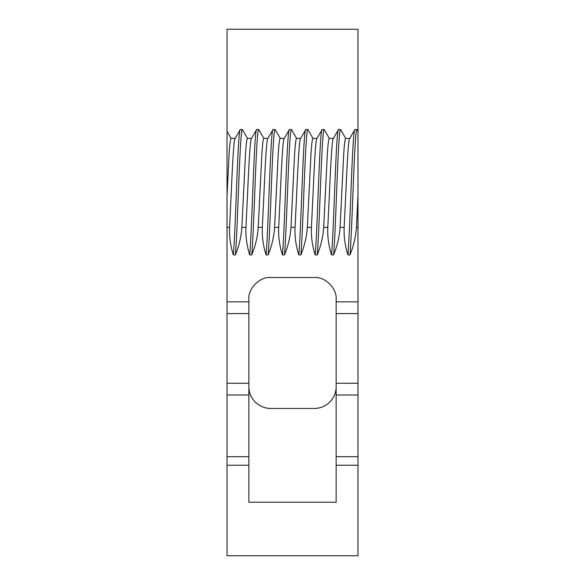 <?xml version="1.0" encoding="UTF-8"?>
<svg xmlns="http://www.w3.org/2000/svg" width="585" height="585" viewBox="0 0 585 585"><rect width="100%" height="100%" fill="white"/><g stroke="black" fill="none" stroke-linecap="round" stroke-linejoin="round"><path stroke-width="0.88" d="M336.148 301.845L357.969 301.845L357.969 29.25L227.031 29.25L227.031 301.845L248.852 301.845L248.852 299.323C247.879 288.522 259.879 276.522 270.68 277.495L314.32 277.495C325.121 276.522 337.121 288.522 336.148 299.323L336.148 502.215L248.852 502.215L248.852 301.845M235.024 138.535L235.214 138.367C233.854 137.57 232.479 165.065 231.119 195.653L229.583 227.368C229.196 236.676 230.453 245.854 233.349 254.906L235.397 254.906C239.046 245.956 241.203 236.771 241.861 227.368L245.459 154.93C246.146 144.064 246.819 138.543 247.492 138.367L242.373 129.512L240.325 129.512L235.214 138.367L231.119 138.367C230.768 136.246 229.43 147.259 229.071 155.149L227.031 195.653M251.389 138.535L251.579 138.367C250.226 137.57 248.844 165.065 247.492 195.653L245.949 227.368C245.561 236.676 246.819 245.854 249.715 254.906L251.762 254.906C255.411 245.956 257.568 236.771 258.226 227.368L261.824 154.93C262.511 144.064 263.192 138.543 263.857 138.367L258.738 129.512L256.698 129.512L251.579 138.367L247.492 138.367M267.755 138.535L267.945 138.367C266.592 137.57 265.217 165.065 263.857 195.653L262.321 227.368C261.934 236.676 263.184 245.854 266.087 254.906L268.127 254.906C271.784 245.956 273.934 236.771 274.592 227.368L278.189 154.93C278.877 144.064 279.557 138.543 280.222 138.367L275.111 129.512L273.063 129.512L267.945 138.367L263.857 138.367M284.127 138.535L284.317 138.367C282.957 137.57 281.582 165.065 280.222 195.653L278.687 227.368C278.299 236.676 279.557 245.854 282.453 254.906L284.5 254.906C288.149 245.956 290.306 236.771 290.964 227.368L294.562 154.93C295.249 144.064 295.922 138.543 296.595 138.367L291.476 129.512L289.429 129.512L284.317 138.367L280.222 138.367M300.493 138.535L300.683 138.367C299.33 137.57 297.948 165.065 296.595 195.653L295.052 227.368C294.664 236.676 295.922 245.854 298.818 254.906L300.865 254.906C304.522 245.956 306.672 236.771 307.33 227.368L310.927 154.93C311.615 144.064 312.295 138.543 312.96 138.367L307.842 129.512L305.801 129.512L300.683 138.367L296.595 138.367M316.858 138.535L317.055 138.367C315.695 137.57 314.32 165.065 312.96 195.653L311.425 227.368C311.037 236.676 312.288 245.854 315.191 254.906L317.231 254.906C320.887 245.956 323.044 236.771 323.695 227.368L327.293 154.93C327.98 144.064 328.66 138.543 329.326 138.367L324.214 129.512L322.167 129.512L317.055 138.367L312.96 138.367M333.231 138.535L333.421 138.367C332.061 137.57 330.686 165.065 329.326 195.653L327.79 227.368C327.403 236.676 328.66 245.854 331.556 254.906L333.604 254.906C337.252 245.956 339.41 236.771 340.068 227.368L343.666 154.93C344.353 144.064 345.026 138.543 345.698 138.367L340.58 129.512L338.532 129.512L333.421 138.367L329.326 138.367M357.969 131.281L356.945 129.512L354.905 129.512L349.786 138.367C348.433 137.57 347.051 165.065 345.698 195.653L344.155 227.368C343.768 236.676 345.026 245.854 347.921 254.906L349.969 254.906C353.625 245.956 355.775 236.771 356.433 227.368L357.969 195.653M357.969 301.845L357.969 555.75L227.031 555.75L227.031 456.695L248.852 456.695M248.852 395.007L227.031 395.007L227.031 456.695M227.031 395.007L227.031 383.263L248.852 383.263M248.852 313.582L227.031 313.582L227.031 383.263M227.031 313.582L227.031 301.845M349.596 138.535L345.698 138.367M231.119 138.367L227.031 131.281M336.148 386.612A21.82 21.82 0 0 1 314.32 408.44L270.68 408.44A21.82 21.82 0 0 1 248.852 386.612M242.373 129.512C241.013 128.583 239.638 160.334 238.278 195.653C237.327 220.165 236.333 244.384 235.397 254.906M240.325 129.512C238.972 128.583 237.59 160.334 236.238 195.653C235.28 220.165 234.292 244.384 233.349 254.906M258.738 129.512C257.385 128.583 256.003 160.334 254.65 195.653C253.693 220.165 252.705 244.384 251.762 254.906M256.698 129.512C255.338 128.583 253.963 160.334 252.603 195.653C251.652 220.165 250.658 244.384 249.715 254.906M275.111 129.512C273.751 128.583 272.376 160.334 271.016 195.653C270.065 220.165 269.071 244.384 268.127 254.906M273.063 129.512C271.703 128.583 270.328 160.334 268.968 195.653C268.018 220.165 267.023 244.384 266.087 254.906M291.476 129.512C290.116 128.583 288.741 160.334 287.389 195.653C286.431 220.165 285.436 244.384 284.5 254.906M289.429 129.512C288.076 128.583 286.694 160.334 285.341 195.653C284.383 220.165 283.396 244.384 282.453 254.906M307.842 129.512C306.489 128.583 305.107 160.334 303.754 195.653C302.803 220.165 301.809 244.384 300.865 254.906M305.801 129.512C304.441 128.583 303.067 160.334 301.706 195.653C300.756 220.165 299.761 244.384 298.818 254.906M324.214 129.512C322.854 128.583 321.479 160.334 320.119 195.653C319.169 220.165 318.174 244.384 317.231 254.906M322.167 129.512C320.807 128.583 319.432 160.334 318.072 195.653C317.121 220.165 316.127 244.384 315.191 254.906M340.58 129.512C339.227 128.583 337.845 160.334 336.492 195.653C335.534 220.165 334.54 244.384 333.604 254.906M338.532 129.512C337.179 128.583 335.797 160.334 334.445 195.653C333.487 220.165 332.499 244.384 331.556 254.906M356.945 129.512C355.592 128.583 354.217 160.334 352.857 195.653C351.907 220.165 350.912 244.384 349.969 254.906M354.905 129.512C353.545 128.583 352.17 160.334 350.81 195.653C349.859 220.165 348.865 244.384 347.921 254.906M229.583 227.368L227.031 227.368M245.949 227.368L241.861 227.368M262.321 227.368L258.226 227.368M278.687 227.368L274.592 227.368M295.052 227.368L290.964 227.368M311.425 227.368L307.33 227.368M327.79 227.368L323.695 227.368M344.155 227.368L340.068 227.368M357.969 227.368L356.433 227.368M336.148 456.695L357.969 456.695M357.969 395.007L336.148 395.007M357.969 465.243L336.148 465.243M357.969 313.582L336.148 313.582M336.148 383.263L357.969 383.263M248.852 465.243L227.031 465.243"/></g></svg>
